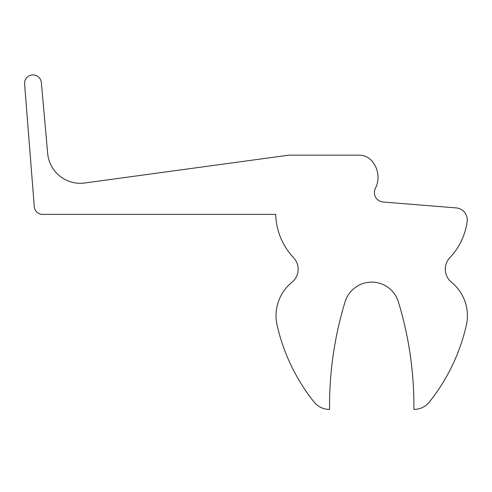 <?xml version="1.0" encoding="UTF-8"?>
<svg xmlns="http://www.w3.org/2000/svg" width="492" height="492" viewBox="0 0 492 492"><rect width="100%" height="100%" fill="white"/><g stroke="black" fill="none" stroke-linecap="round" stroke-linejoin="round"><path stroke-width="0.74" d="M293.626 257.753A16.82 16.82 0 0 1 291.94 282.273A43.099 43.099 0 0 0 277.119 325.286A191.394 191.394 0 0 0 314.013 401.976A19.692 19.692 0 0 0 329.554 409.399A355.531 355.531 0 0 1 345.083 301.836A27.853 27.853 0 0 1 398.36 301.836A355.531 355.531 0 0 1 413.883 409.399A19.692 19.692 0 0 0 429.43 401.976A191.394 191.394 0 0 0 466.324 325.286A43.099 43.099 0 0 0 451.502 282.273A16.82 16.82 0 0 1 449.817 257.753A65.793 65.793 0 0 0 467.148 221.646A12.122 12.122 0 0 0 456.109 207.895L383.047 202.009A9.403 9.403 0 0 1 375.396 188.424A24.791 24.791 0 0 0 371.718 160.786A16.863 16.863 0 0 0 359.142 155.158L288.829 155.158L84.735 182.999A32.761 32.761 0 0 1 47.675 153.442L41.359 82.601A8.407 8.407 0 0 0 32.281 74.962A8.407 8.407 0 0 0 24.6 84.009L34.28 206.652A8.407 8.407 0 0 0 42.663 214.395L275.692 214.395A65.793 65.793 0 0 0 293.626 257.753"/></g></svg>
